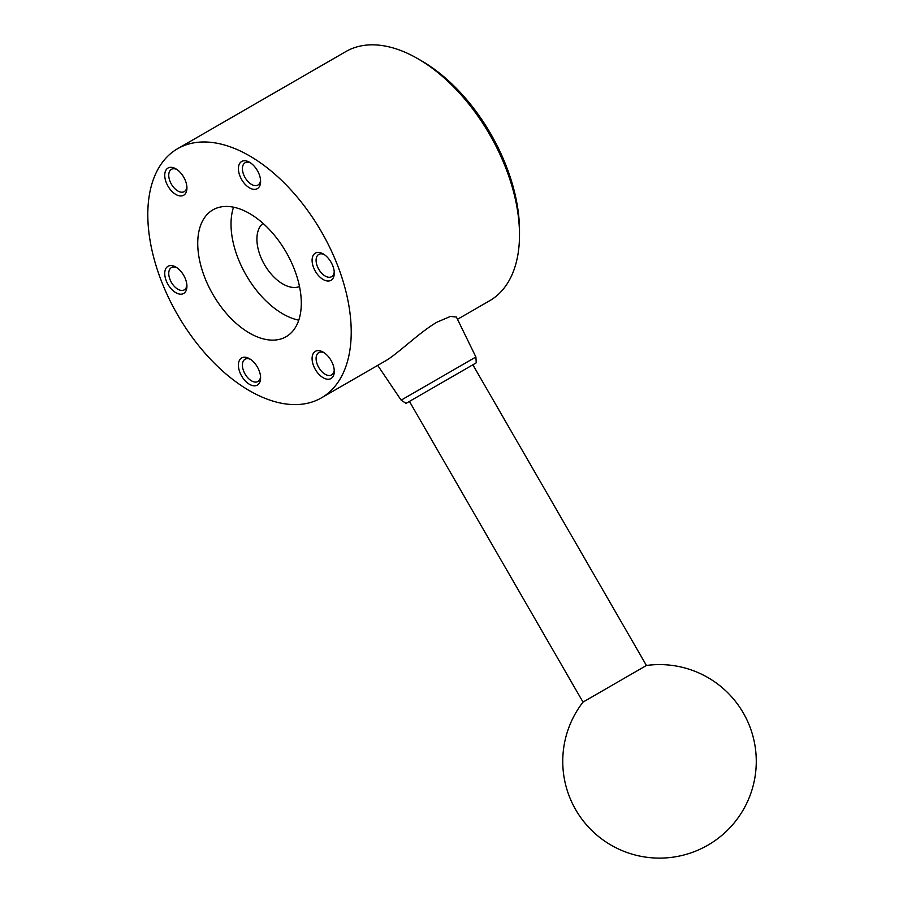<?xml version="1.0" encoding="UTF-8"?>
<svg xmlns="http://www.w3.org/2000/svg" width="903" height="903" viewBox="0 0 903 903"><rect width="100%" height="100%" fill="white"/><g stroke="black" fill="none" stroke-linecap="round" stroke-linejoin="round"><path stroke-width="1.35" d="M519.507 234.848L519.507 230.581A138.61 80.028 60 0 0 421.498 60.817L417.796 58.684A143.848 83.053 60 0 1 519.507 234.848A143.848 83.053 60 0 1 489.719 300.699L457.505 319.301M351.222 332.011A143.848 83.053 60 0 1 321.434 397.862A143.848 83.053 60 0 1 210.591 359.326A143.848 83.053 60 0 1 147.799 214.564A143.848 83.053 60 0 1 177.586 148.713A143.848 83.053 60 0 1 288.441 187.26A143.848 83.053 60 0 1 351.222 332.011M321.434 397.862L385.017 361.155C397.218 354.427 419.602 332.078 437.029 322.157L450.405 316.434L456.399 317.043L475.892 357.001L401.146 400.153L377.691 365.376M472.845 364.801L406.034 403.381L476.242 362.837L472.845 364.801L646.435 665.477L583.022 702.094A96.768 96.768 0 0 0 611.128 845.152A96.768 96.768 0 0 0 743.316 809.731A96.768 96.768 0 0 0 646.435 665.477M260.561 376.686A12.856 7.427 60 0 1 257.942 381.495A12.856 7.427 60 0 1 251.519 380.863A12.856 7.427 60 0 1 243.11 369.53A12.856 7.427 60 0 1 245.085 359.225A12.856 7.427 60 0 1 250.56 359.371M249.51 384.328A15.69 9.064 60 0 1 238.415 365.117A15.69 9.064 60 0 1 249.51 358.705L249.51 358.705A15.69 9.064 60 0 1 260.606 377.928A15.69 9.064 60 0 1 249.51 384.328M250.56 162.912A12.856 7.427 -120 0 0 245.085 162.766A12.856 7.427 -120 0 0 243.11 173.071A12.856 7.427 -120 0 0 251.519 184.404A12.856 7.427 -120 0 0 257.942 185.036A12.856 7.427 -120 0 0 260.561 180.228M249.51 187.869A15.69 9.064 60 0 1 238.415 168.658A15.69 9.064 60 0 1 249.51 162.247L249.51 162.247A15.69 9.064 60 0 1 260.606 181.469A15.69 9.064 60 0 1 249.51 187.869M334.234 370.106A12.856 7.427 60 0 1 333.06 373.582A12.856 7.427 60 0 1 331.615 374.914A12.856 7.427 60 0 1 319.651 368.921A12.856 7.427 60 0 1 317.314 353.987A12.856 7.427 60 0 1 318.759 352.644A12.856 7.427 60 0 1 324.233 352.791M332.789 376.89A15.69 9.064 60 0 1 317.63 372.826A15.69 9.064 60 0 1 313.578 352.983A15.69 9.064 60 0 1 323.184 352.125A15.69 9.064 60 0 1 334.279 371.347A15.69 9.064 60 0 1 332.789 376.89M176.886 169.493A12.856 7.427 -120 0 0 171.412 169.346A12.856 7.427 -120 0 0 169.967 170.69A12.856 7.427 -120 0 0 172.304 185.623A12.856 7.427 -120 0 0 184.268 191.617A12.856 7.427 -120 0 0 185.713 190.285A12.856 7.427 -120 0 0 186.887 186.808M185.454 193.592A15.69 9.064 60 0 1 170.295 189.54A15.69 9.064 60 0 1 166.231 169.685A15.69 9.064 60 0 1 175.837 168.827A15.69 9.064 60 0 1 186.932 188.05A15.69 9.064 60 0 1 185.454 193.592M176.886 267.717A12.856 7.427 -120 0 0 171.412 267.581A12.856 7.427 -120 0 0 169.967 279.422A12.856 7.427 -120 0 0 184.268 289.852A12.856 7.427 -120 0 0 186.887 285.032M185.454 279.016A15.69 9.064 60 0 1 186.932 286.274A15.69 9.064 60 0 1 178.715 293.904A15.69 9.064 60 0 1 166.231 280.731A15.69 9.064 60 0 1 166.231 267.92A15.69 9.064 60 0 1 175.837 267.062A15.69 9.064 60 0 1 185.454 279.016M334.234 271.871A12.856 7.427 60 0 1 331.615 276.69A12.856 7.427 60 0 1 317.314 266.261A12.856 7.427 60 0 1 318.759 254.42A12.856 7.427 60 0 1 324.233 254.556M332.789 265.854A15.69 9.064 60 0 1 334.279 273.112A15.69 9.064 60 0 1 326.051 280.743A15.69 9.064 60 0 1 313.578 267.57A15.69 9.064 60 0 1 313.578 254.759A15.69 9.064 60 0 1 323.184 253.901A15.69 9.064 60 0 1 332.789 265.854M299.503 286.556A36.617 21.141 60 0 1 271.893 274.884A36.617 21.141 60 0 1 256.903 239.126A36.617 21.141 60 0 1 263.021 223.368M301.297 303.182A73.233 42.283 60 0 1 286.127 336.706A73.233 42.283 60 0 1 229.701 317.088A73.233 42.283 60 0 1 197.734 243.392A73.233 42.283 60 0 1 212.894 209.868A73.233 42.283 60 0 1 269.331 229.486A73.233 42.283 60 0 1 301.297 303.182M298.769 320.17A73.233 42.283 60 0 1 231.021 224.181A73.233 42.283 60 0 1 233.538 207.193M177.586 148.713L345.883 51.561A143.848 83.053 60 0 1 417.796 58.684M406.034 403.381L401.146 400.153M409.431 401.417L583.022 702.094M476.242 362.837L475.892 357.001"/></g></svg>
